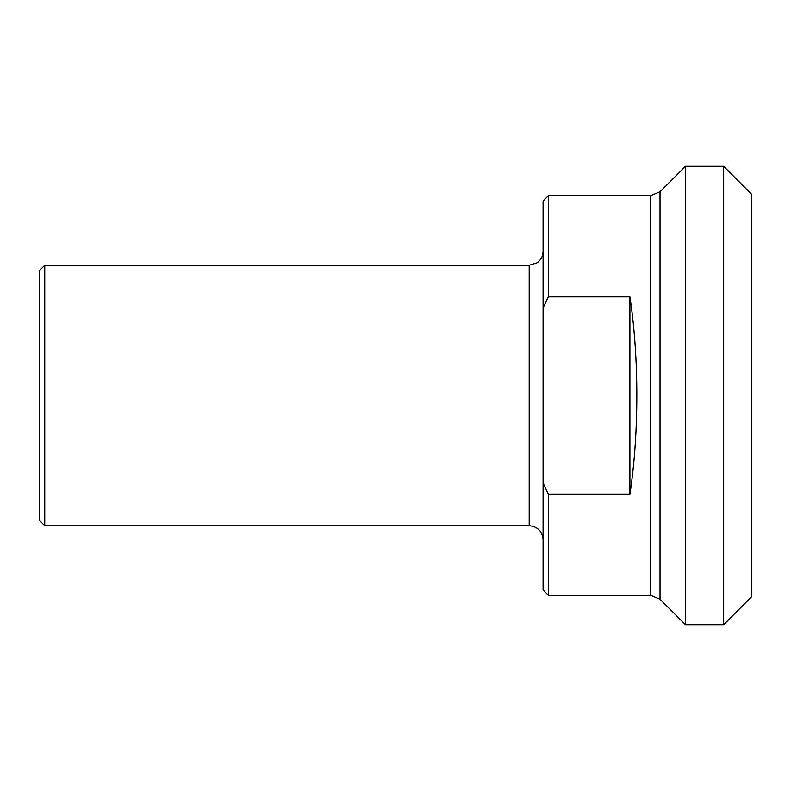 <?xml version="1.0" encoding="UTF-8"?>
<svg xmlns="http://www.w3.org/2000/svg" width="791" height="791" viewBox="0 0 791 791"><rect width="100%" height="100%" fill="white"/><g stroke="black" fill="none" stroke-linecap="round" stroke-linejoin="round"><path stroke-width="1.19" d="M548.301 494.108L543.091 483.074L543.091 307.926L548.301 296.892L629.903 296.892C639.138 356.741 639.138 434.259 629.903 494.108L548.301 494.108L548.301 595.178L650.202 595.178L660.02 599.252L660.02 191.748L650.202 195.822L650.202 595.178M629.903 494.108L629.903 296.892M548.301 296.892L548.301 195.822L543.091 201.033L543.091 307.926M543.091 483.074L543.091 589.967L548.301 595.178M44.761 265.272L529.199 265.272L529.199 525.728L44.761 525.728L44.761 265.272L39.55 270.482L39.55 520.518L44.761 525.728M660.02 191.748L685.471 166.308L685.471 624.692L660.02 599.252M723.666 624.692L751.45 596.918L751.45 194.082L723.666 166.308L723.666 624.692L685.471 624.692M529.199 525.728C537.633 526.549 542.27 531.176 543.091 539.62M529.199 265.272L537.099 262.81C540.965 259.982 542.962 256.175 543.091 251.38M548.301 195.822L650.202 195.822M685.471 166.308L723.666 166.308"/></g></svg>
